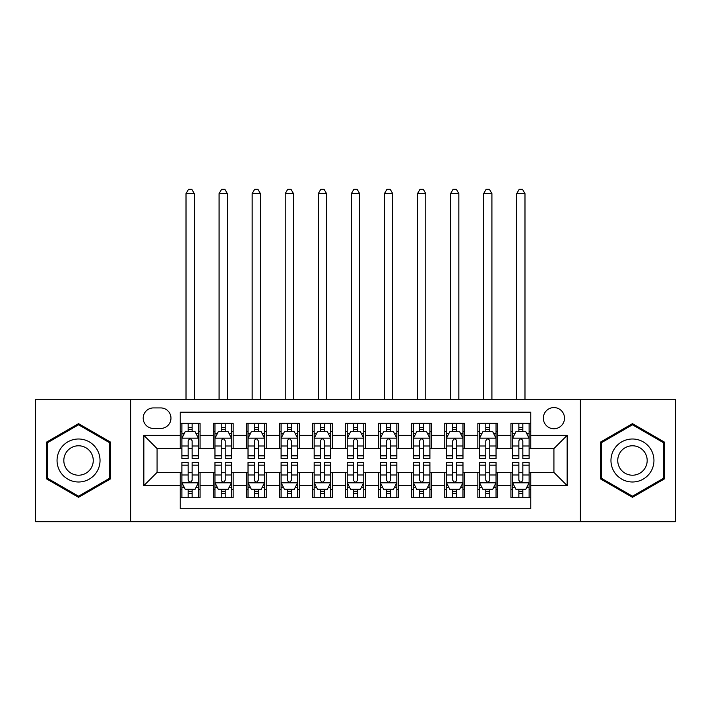 <?xml version="1.0" encoding="UTF-8"?>
<svg xmlns="http://www.w3.org/2000/svg" width="711" height="711" viewBox="0 0 711 711"><rect width="100%" height="100%" fill="white"/><g stroke="black" fill="none" stroke-linecap="round" stroke-linejoin="round"><path stroke-width="1.07" d="M553.922 407.581A10.585 10.585 0 0 0 543.337 418.166A10.585 10.585 0 0 0 553.922 428.751A10.585 10.585 0 0 0 564.498 418.166A10.585 10.585 0 0 0 553.922 407.581M580.372 521.678L675.45 521.678L675.45 399.315L580.372 399.315L580.372 521.678L130.628 521.678L130.628 399.315L35.55 399.315L35.55 521.678L130.628 521.678M530.77 423.294L510.925 423.294L510.925 435.363L497.7 435.363L497.7 448.588L510.925 448.588L510.925 435.363M497.7 435.363L497.7 423.294L477.854 423.294L477.854 435.363L464.63 435.363L464.63 448.588L477.854 448.588L477.854 435.363M464.63 435.363L464.63 423.294L444.793 423.294L444.793 435.363L431.559 435.363L431.559 448.588L444.793 448.588L444.793 435.363M431.559 435.363L431.559 423.294L411.722 423.294L411.722 435.363L398.489 435.363L398.489 448.588L411.722 448.588L411.722 435.363M398.489 435.363L398.489 423.294L378.652 423.294L378.652 435.363L365.418 435.363L365.418 448.588L378.652 448.588L378.652 435.363M365.418 435.363L365.418 423.294L345.582 423.294L345.582 435.363L332.348 435.363L332.348 448.588L345.582 448.588L345.582 435.363M332.348 435.363L332.348 423.294L312.511 423.294L312.511 435.363L299.278 435.363L299.278 448.588L312.511 448.588L312.511 435.363M299.278 435.363L299.278 423.294L279.441 423.294L279.441 435.363L266.207 435.363L266.207 448.588L279.441 448.588L279.441 435.363M266.207 435.363L266.207 423.294L246.37 423.294L246.37 435.363L233.146 435.363L233.146 448.588L246.37 448.588L246.37 435.363M233.146 435.363L233.146 423.294L213.3 423.294L213.3 448.588L200.075 448.588L200.075 423.294L180.23 423.294M180.23 497.7L200.075 497.7L200.075 472.397L213.3 472.397L213.3 497.7L233.146 497.7L233.146 472.397L246.37 472.397L246.37 485.631L233.146 485.631M246.37 485.631L246.37 497.7L266.207 497.7L266.207 472.397L279.441 472.397L279.441 485.631L266.207 485.631M279.441 485.631L279.441 497.7L299.278 497.7L299.278 472.397L312.511 472.397L312.511 485.631L299.278 485.631M312.511 485.631L312.511 497.7L332.348 497.7L332.348 472.397L345.582 472.397L345.582 485.631L332.348 485.631M345.582 485.631L345.582 497.7L365.418 497.7L365.418 472.397L378.652 472.397L378.652 485.631L365.418 485.631M378.652 485.631L378.652 497.7L398.489 497.7L398.489 472.397L411.722 472.397L411.722 485.631L398.489 485.631M411.722 485.631L411.722 497.7L431.559 497.7L431.559 472.397L444.793 472.397L444.793 485.631L431.559 485.631M444.793 485.631L444.793 497.7L464.63 497.7L464.63 472.397L477.854 472.397L477.854 485.631L464.63 485.631M477.854 485.631L477.854 497.7L497.7 497.7L497.7 472.397L510.925 472.397L510.925 485.631L497.7 485.631M153.443 428.422L160.722 428.422A10.247 10.247 0 0 0 170.969 418.166A10.247 10.247 0 0 0 160.722 407.918L153.443 407.918A10.247 10.247 0 0 0 143.195 418.166A10.247 10.247 0 0 0 153.443 428.422M580.372 399.315L130.628 399.315M530.77 435.363L530.77 412.211L180.23 412.211L180.23 448.588L157.078 448.588L157.078 472.397L180.23 472.397L180.23 508.783L530.77 508.783L530.77 472.397L553.922 472.397L553.922 448.588L530.77 448.588L530.77 435.363L567.147 435.363L567.147 485.631L530.77 485.631M180.23 485.631L143.853 485.631L143.853 435.363L180.23 435.363M510.925 485.631L510.925 497.7L530.77 497.7M180.23 431.559L181.883 431.559M188.166 431.559L192.139 431.559M198.422 431.559L200.075 431.559M180.23 448.259L181.883 448.259M188.166 448.259L192.139 448.259M198.422 448.259L200.075 448.259M180.23 472.735L181.883 472.735M188.166 472.735L192.139 472.735M198.422 472.735L200.075 472.735M180.23 489.435L181.883 489.435M188.166 489.435L192.139 489.435M198.422 489.435L200.075 489.435M213.3 448.259L214.953 448.259M221.237 448.259L225.209 448.259M231.493 448.259L233.146 448.259M213.3 431.559L214.953 431.559M221.237 431.559L225.209 431.559M231.493 431.559L233.146 431.559M213.3 472.735L214.953 472.735M221.237 472.735L225.209 472.735M231.493 472.735L233.146 472.735M213.3 489.435L214.953 489.435M221.237 489.435L225.209 489.435M231.493 489.435L233.146 489.435M246.37 472.735L248.023 472.735M254.307 472.735L258.271 472.735M264.554 472.735L266.207 472.735M246.37 489.435L248.023 489.435M254.307 489.435L258.271 489.435M264.554 489.435L266.207 489.435M246.37 431.559L248.023 431.559M254.307 431.559L258.271 431.559M264.554 431.559L266.207 431.559M246.37 448.259L248.023 448.259M254.307 448.259L258.271 448.259M264.554 448.259L266.207 448.259M279.441 472.735L281.094 472.735M287.377 472.735L291.341 472.735M297.625 472.735L299.278 472.735M279.441 489.435L281.094 489.435M287.377 489.435L291.341 489.435M297.625 489.435L299.278 489.435M279.441 431.559L281.094 431.559M287.377 431.559L291.341 431.559M297.625 431.559L299.278 431.559M279.441 448.259L281.094 448.259M287.377 448.259L291.341 448.259M297.625 448.259L299.278 448.259M312.511 472.735L314.164 472.735M320.448 472.735L324.412 472.735M330.695 472.735L332.348 472.735M312.511 489.435L314.164 489.435M320.448 489.435L324.412 489.435M330.695 489.435L332.348 489.435M312.511 431.559L314.164 431.559M320.448 431.559L324.412 431.559M330.695 431.559L332.348 431.559M312.511 448.259L314.164 448.259M320.448 448.259L324.412 448.259M330.695 448.259L332.348 448.259M345.582 472.735L347.235 472.735M353.518 472.735L357.482 472.735M363.765 472.735L365.418 472.735M345.582 489.435L347.235 489.435M353.518 489.435L357.482 489.435M363.765 489.435L365.418 489.435M345.582 431.559L347.235 431.559M353.518 431.559L357.482 431.559M363.765 431.559L365.418 431.559M345.582 448.259L347.235 448.259M353.518 448.259L357.482 448.259M363.765 448.259L365.418 448.259M378.652 472.735L380.305 472.735M386.588 472.735L390.552 472.735M396.836 472.735L398.489 472.735M378.652 489.435L380.305 489.435M386.588 489.435L390.552 489.435M396.836 489.435L398.489 489.435M378.652 431.559L380.305 431.559M386.588 431.559L390.552 431.559M396.836 431.559L398.489 431.559M378.652 448.259L380.305 448.259M386.588 448.259L390.552 448.259M396.836 448.259L398.489 448.259M411.722 472.735L413.375 472.735M419.659 472.735L423.623 472.735M429.906 472.735L431.559 472.735M411.722 489.435L413.375 489.435M419.659 489.435L423.623 489.435M429.906 489.435L431.559 489.435M411.722 431.559L413.375 431.559M419.659 431.559L423.623 431.559M429.906 431.559L431.559 431.559M411.722 448.259L413.375 448.259M419.659 448.259L423.623 448.259M429.906 448.259L431.559 448.259M444.793 472.735L446.446 472.735M452.729 472.735L456.693 472.735M462.977 472.735L464.63 472.735M444.793 489.435L446.446 489.435M452.729 489.435L456.693 489.435M462.977 489.435L464.63 489.435M444.793 431.559L446.446 431.559M452.729 431.559L456.693 431.559M462.977 431.559L464.63 431.559M444.793 448.259L446.446 448.259M452.729 448.259L456.693 448.259M462.977 448.259L464.63 448.259M477.854 472.735L479.507 472.735M485.791 472.735L489.763 472.735M496.047 472.735L497.7 472.735M477.854 489.435L479.507 489.435M485.791 489.435L489.763 489.435M496.047 489.435L497.7 489.435M477.854 431.559L479.507 431.559M485.791 431.559L489.763 431.559M496.047 431.559L497.7 431.559M477.854 448.259L479.507 448.259M485.791 448.259L489.763 448.259M496.047 448.259L497.7 448.259M510.925 472.735L512.578 472.735M518.861 472.735L522.834 472.735M529.117 472.735L530.77 472.735M510.925 489.435L512.578 489.435M518.861 489.435L522.834 489.435M529.117 489.435L530.77 489.435M510.925 431.559L512.578 431.559M518.861 431.559L522.834 431.559M529.117 431.559L530.77 431.559M510.925 448.259L512.578 448.259M518.861 448.259L522.834 448.259M529.117 448.259L530.77 448.259M157.078 448.588L143.853 435.363M157.078 472.397L143.853 485.631M567.147 435.363L553.922 448.588M567.147 485.631L553.922 472.397M78.539 497.345L110.454 478.921L110.454 442.073L78.539 423.649L46.633 442.073L46.633 478.921L78.539 497.345M664.367 442.073L632.461 423.649L600.546 442.073L600.546 478.921L632.461 497.345L664.367 478.921L664.367 442.073M192.139 427.595L188.166 427.595M198.422 455.813L192.139 455.813L192.139 458.515L198.422 458.515L198.422 438.34L195.107 431.728L185.189 431.728L181.883 438.34L181.883 458.515L188.166 458.515L188.166 455.813L181.883 455.813M181.883 438.34L181.883 423.294M198.422 438.34L198.422 423.294M188.166 431.728L188.166 423.294M192.139 423.294L192.139 431.728M192.139 455.813L192.139 440.82C190.815 438.269 189.49 438.269 188.166 440.82L188.166 455.813M194.281 399.315L194.281 193.623L186.015 193.623L186.015 399.315M186.015 193.623L188.495 189.322L191.801 189.322L194.281 193.623M188.166 493.398L192.139 493.398M181.883 465.172L188.166 465.172L188.166 462.479L181.883 462.479L181.883 482.653L185.189 489.266L195.107 489.266L198.422 482.653L198.422 462.479L192.139 462.479L192.139 465.172L198.422 465.172M198.422 482.653L198.422 497.7M181.883 482.653L181.883 497.7M192.139 489.266L192.139 497.7M188.166 497.7L188.166 489.266M188.166 465.172L188.166 480.174C189.49 482.725 190.815 482.725 192.139 480.174L192.139 465.172M78.539 438.998A21.499 21.499 0 0 0 57.049 460.497A21.499 21.499 0 0 0 78.539 481.996A21.499 21.499 0 0 0 100.038 460.497A21.499 21.499 0 0 0 78.539 438.998M78.539 445.779A14.718 14.718 0 0 0 63.821 460.497A14.718 14.718 0 0 0 78.539 475.215A14.718 14.718 0 0 0 93.257 460.497A14.718 14.718 0 0 0 78.539 445.779M109.458 478.352L78.539 496.198L47.619 478.352L47.619 442.642L78.539 424.796L109.458 442.642L109.458 478.352M613.842 449.752A21.499 21.499 0 0 0 621.707 479.116A21.499 21.499 0 0 0 651.072 471.242A21.499 21.499 0 0 0 643.206 441.878A21.499 21.499 0 0 0 613.842 449.752M619.716 453.138A14.718 14.718 0 0 0 625.102 473.242A14.718 14.718 0 0 0 645.206 467.856A14.718 14.718 0 0 0 639.82 447.752A14.718 14.718 0 0 0 619.716 453.138M663.381 442.642L663.381 478.352L632.461 496.198L601.542 478.352L601.542 442.642L632.461 424.796L663.381 442.642M225.209 427.595L221.237 427.595M231.493 455.813L225.209 455.813L225.209 458.515L231.493 458.515L231.493 438.34L228.178 431.728L218.259 431.728L214.953 438.34L214.953 458.515L221.237 458.515L221.237 455.813L214.953 455.813M214.953 438.34L214.953 423.294M231.493 438.34L231.493 423.294M221.237 431.728L221.237 423.294M225.209 423.294L225.209 431.728M225.209 455.813L225.209 440.82C223.885 438.269 222.561 438.269 221.237 440.82L221.237 455.813M227.351 399.315L227.351 193.623L219.086 193.623L219.086 399.315M219.086 193.623L221.565 189.322L224.872 189.322L227.351 193.623M258.271 427.595L254.307 427.595M264.554 455.813L258.271 455.813L258.271 458.515L264.554 458.515L264.554 438.34L261.248 431.728L251.33 431.728L248.023 438.34L248.023 458.515L254.307 458.515L254.307 455.813L248.023 455.813M248.023 438.34L248.023 423.294M264.554 438.34L264.554 423.294M254.307 431.728L254.307 423.294M258.271 423.294L258.271 431.728M258.271 455.813L258.271 440.82C256.955 438.269 255.631 438.269 254.307 440.82L254.307 455.813M260.422 399.315L260.422 193.623L252.156 193.623L252.156 399.315M252.156 193.623L254.636 189.322L257.942 189.322L260.422 193.623M291.341 427.595L287.377 427.595M297.625 455.813L291.341 455.813L291.341 458.515L297.625 458.515L297.625 438.34L294.318 431.728L284.4 431.728L281.094 438.34L281.094 458.515L287.377 458.515L287.377 455.813L281.094 455.813M281.094 438.34L281.094 423.294M297.625 438.34L297.625 423.294M287.377 431.728L287.377 423.294M291.341 423.294L291.341 431.728M291.341 455.813L291.341 440.82C290.026 438.269 288.702 438.269 287.377 440.82L287.377 455.813M293.492 399.315L293.492 193.623L285.227 193.623L285.227 399.315M285.227 193.623L287.706 189.322L291.012 189.322L293.492 193.623M324.412 427.595L320.448 427.595M330.695 455.813L324.412 455.813L324.412 458.515L330.695 458.515L330.695 438.34L327.389 431.728L317.47 431.728L314.164 438.34L314.164 458.515L320.448 458.515L320.448 455.813L314.164 455.813M314.164 438.34L314.164 423.294M330.695 438.34L330.695 423.294M320.448 431.728L320.448 423.294M324.412 423.294L324.412 431.728M324.412 455.813L324.412 440.82C323.096 438.269 321.772 438.269 320.448 440.82L320.448 455.813M326.562 399.315L326.562 193.623L318.297 193.623L318.297 399.315M318.297 193.623L320.777 189.322L324.083 189.322L326.562 193.623M221.237 493.398L225.209 493.398M214.953 465.172L221.237 465.172L221.237 462.479L214.953 462.479L214.953 482.653L218.259 489.266L228.178 489.266L231.493 482.653L231.493 462.479L225.209 462.479L225.209 465.172L231.493 465.172M231.493 482.653L231.493 497.7M214.953 482.653L214.953 497.7M225.209 489.266L225.209 497.7M221.237 497.7L221.237 489.266M221.237 465.172L221.237 480.174C222.561 482.725 223.876 482.725 225.209 480.174L225.209 465.172M254.307 493.398L258.271 493.398M248.023 465.172L254.307 465.172L254.307 462.479L248.023 462.479L248.023 482.653L251.33 489.266L261.248 489.266L264.554 482.653L264.554 462.479L258.271 462.479L258.271 465.172L264.554 465.172M264.554 482.653L264.554 497.7M248.023 482.653L248.023 497.7M258.271 489.266L258.271 497.7M254.307 497.7L254.307 489.266M254.307 465.172L254.307 480.174C255.631 482.725 256.947 482.725 258.271 480.174L258.271 465.172M287.377 493.398L291.341 493.398M281.094 465.172L287.377 465.172L287.377 462.479L281.094 462.479L281.094 482.653L284.4 489.266L294.318 489.266L297.625 482.653L297.625 462.479L291.341 462.479L291.341 465.172L297.625 465.172M297.625 482.653L297.625 497.7M281.094 482.653L281.094 497.7M291.341 489.266L291.341 497.7M287.377 497.7L287.377 489.266M287.377 465.172L287.377 480.174C288.702 482.725 290.017 482.725 291.341 480.174L291.341 465.172M320.448 493.398L324.412 493.398M314.164 465.172L320.448 465.172L320.448 462.479L314.164 462.479L314.164 482.653L317.47 489.266L327.389 489.266L330.695 482.653L330.695 462.479L324.412 462.479L324.412 465.172L330.695 465.172M330.695 482.653L330.695 497.7M314.164 482.653L314.164 497.7M324.412 489.266L324.412 497.7M320.448 497.7L320.448 489.266M320.448 465.172L320.448 480.174C321.763 482.725 323.087 482.725 324.412 480.174L324.412 465.172M357.482 427.595L353.518 427.595M363.765 455.813L357.482 455.813L357.482 458.515L363.765 458.515L363.765 438.34L360.459 431.728L350.541 431.728L347.235 438.34L347.235 458.515L353.518 458.515L353.518 455.813L347.235 455.813M347.235 438.34L347.235 423.294M363.765 438.34L363.765 423.294M353.518 431.728L353.518 423.294M357.482 423.294L357.482 431.728M357.482 455.813L357.482 440.82C356.167 438.269 354.842 438.269 353.518 440.82L353.518 455.813M359.633 399.315L359.633 193.623L351.367 193.623L351.367 399.315M351.367 193.623L353.847 189.322L357.153 189.322L359.633 193.623M353.518 493.398L357.482 493.398M347.235 465.172L353.518 465.172L353.518 462.479L347.235 462.479L347.235 482.653L350.541 489.266L360.459 489.266L363.765 482.653L363.765 462.479L357.482 462.479L357.482 465.172L363.765 465.172M363.765 482.653L363.765 497.7M347.235 482.653L347.235 497.7M357.482 489.266L357.482 497.7M353.518 497.7L353.518 489.266M353.518 465.172L353.518 480.174C354.833 482.725 356.158 482.725 357.482 480.174L357.482 465.172M390.552 427.595L386.588 427.595M396.836 455.813L390.552 455.813L390.552 458.515L396.836 458.515L396.836 438.34L393.53 431.728L383.611 431.728L380.305 438.34L380.305 458.515L386.588 458.515L386.588 455.813L380.305 455.813M380.305 438.34L380.305 423.294M396.836 438.34L396.836 423.294M386.588 431.728L386.588 423.294M390.552 423.294L390.552 431.728M390.552 455.813L390.552 440.82C389.237 438.269 387.913 438.269 386.588 440.82L386.588 455.813M392.703 399.315L392.703 193.623L384.438 193.623L384.438 399.315M384.438 193.623L386.917 189.322L390.223 189.322L392.703 193.623M386.588 493.398L390.552 493.398M380.305 465.172L386.588 465.172L386.588 462.479L380.305 462.479L380.305 482.653L383.611 489.266L393.53 489.266L396.836 482.653L396.836 462.479L390.552 462.479L390.552 465.172L396.836 465.172M396.836 482.653L396.836 497.7M380.305 482.653L380.305 497.7M390.552 489.266L390.552 497.7M386.588 497.7L386.588 489.266M386.588 465.172L386.588 480.174C387.904 482.725 389.228 482.725 390.552 480.174L390.552 465.172M423.623 427.595L419.659 427.595M429.906 455.813L423.623 455.813L423.623 458.515L429.906 458.515L429.906 438.34L426.6 431.728L416.682 431.728L413.375 438.34L413.375 458.515L419.659 458.515L419.659 455.813L413.375 455.813M413.375 438.34L413.375 423.294M429.906 438.34L429.906 423.294M419.659 431.728L419.659 423.294M423.623 423.294L423.623 431.728M423.623 455.813L423.623 440.82C422.298 438.269 420.983 438.269 419.659 440.82L419.659 455.813M425.773 399.315L425.773 193.623L417.508 193.623L417.508 399.315M417.508 193.623L419.988 189.322L423.294 189.322L425.773 193.623M419.659 493.398L423.623 493.398M413.375 465.172L419.659 465.172L419.659 462.479L413.375 462.479L413.375 482.653L416.682 489.266L426.6 489.266L429.906 482.653L429.906 462.479L423.623 462.479L423.623 465.172L429.906 465.172M429.906 482.653L429.906 497.7M413.375 482.653L413.375 497.7M423.623 489.266L423.623 497.7M419.659 497.7L419.659 489.266M419.659 465.172L419.659 480.174C420.974 482.725 422.298 482.725 423.623 480.174L423.623 465.172M456.693 427.595L452.729 427.595M462.977 455.813L456.693 455.813L456.693 458.515L462.977 458.515L462.977 438.34L459.67 431.728L449.752 431.728L446.446 438.34L446.446 458.515L452.729 458.515L452.729 455.813L446.446 455.813M446.446 438.34L446.446 423.294M462.977 438.34L462.977 423.294M452.729 431.728L452.729 423.294M456.693 423.294L456.693 431.728M456.693 455.813L456.693 440.82C455.369 438.269 454.053 438.269 452.729 440.82L452.729 455.813M458.844 399.315L458.844 193.623L450.578 193.623L450.578 399.315M450.578 193.623L453.058 189.322L456.364 189.322L458.844 193.623M452.729 493.398L456.693 493.398M446.446 465.172L452.729 465.172L452.729 462.479L446.446 462.479L446.446 482.653L449.752 489.266L459.67 489.266L462.977 482.653L462.977 462.479L456.693 462.479L456.693 465.172L462.977 465.172M462.977 482.653L462.977 497.7M446.446 482.653L446.446 497.7M456.693 489.266L456.693 497.7M452.729 497.7L452.729 489.266M452.729 465.172L452.729 480.174C454.045 482.725 455.369 482.725 456.693 480.174L456.693 465.172M489.763 427.595L485.791 427.595M496.047 455.813L489.763 455.813L489.763 458.515L496.047 458.515L496.047 438.34L492.741 431.728L482.822 431.728L479.507 438.34L479.507 458.515L485.791 458.515L485.791 455.813L479.507 455.813M479.507 438.34L479.507 423.294M496.047 438.34L496.047 423.294M485.791 431.728L485.791 423.294M489.763 423.294L489.763 431.728M489.763 455.813L489.763 440.82C488.439 438.269 487.124 438.269 485.791 440.82L485.791 455.813M491.914 399.315L491.914 193.623L483.649 193.623L483.649 399.315M483.649 193.623L486.128 189.322L489.435 189.322L491.914 193.623M522.834 427.595L518.861 427.595M529.117 455.813L522.834 455.813L522.834 458.515L529.117 458.515L529.117 438.34L525.811 431.728L515.893 431.728L512.578 438.34L512.578 458.515L518.861 458.515L518.861 455.813L512.578 455.813M512.578 438.34L512.578 423.294M529.117 438.34L529.117 423.294M518.861 431.728L518.861 423.294M522.834 423.294L522.834 431.728M522.834 455.813L522.834 440.82C521.51 438.269 520.185 438.269 518.861 440.82L518.861 455.813M524.985 399.315L524.985 193.623L516.719 193.623L516.719 399.315M516.719 193.623L519.199 189.322L522.505 189.322L524.985 193.623M485.791 493.398L489.763 493.398M479.507 465.172L485.791 465.172L485.791 462.479L479.507 462.479L479.507 482.653L482.822 489.266L492.741 489.266L496.047 482.653L496.047 462.479L489.763 462.479L489.763 465.172L496.047 465.172M496.047 482.653L496.047 497.7M479.507 482.653L479.507 497.7M489.763 489.266L489.763 497.7M485.791 497.7L485.791 489.266M485.791 465.172L485.791 480.174C487.115 482.725 488.439 482.725 489.763 480.174L489.763 465.172M518.861 493.398L522.834 493.398M512.578 465.172L518.861 465.172L518.861 462.479L512.578 462.479L512.578 482.653L515.893 489.266L525.811 489.266L529.117 482.653L529.117 462.479L522.834 462.479L522.834 465.172L529.117 465.172M529.117 482.653L529.117 497.7M512.578 482.653L512.578 497.7M522.834 489.266L522.834 497.7M518.861 497.7L518.861 489.266M518.861 465.172L518.861 480.174C520.185 482.725 521.51 482.725 522.834 480.174L522.834 465.172M213.3 485.631L200.075 485.631M213.3 435.363L200.075 435.363M198.333 438.172L181.963 438.172M181.883 433.541L184.282 433.541M196.023 433.541L198.422 433.541M188.166 446.001L181.883 446.001M198.422 446.001L192.139 446.001M192.139 429.693L188.166 429.693M181.963 482.822L198.333 482.822M198.422 487.444L196.023 487.444M184.282 487.444L181.883 487.444M192.139 474.992L198.422 474.992M181.883 474.992L188.166 474.992M188.166 491.292L192.139 491.292M231.404 438.172L215.033 438.172M214.953 433.541L217.353 433.541M229.093 433.541L231.493 433.541M221.237 446.001L214.953 446.001M231.493 446.001L225.209 446.001M225.209 429.693L221.237 429.693M264.474 438.172L248.103 438.172M248.023 433.541L250.423 433.541M262.163 433.541L264.554 433.541M254.307 446.001L248.023 446.001M264.554 446.001L258.271 446.001M258.271 429.693L254.307 429.693M297.545 438.172L281.174 438.172M281.094 433.541L283.493 433.541M295.234 433.541L297.625 433.541M287.377 446.001L281.094 446.001M297.625 446.001L291.341 446.001M291.341 429.693L287.377 429.693M330.615 438.172L314.244 438.172M314.164 433.541L316.564 433.541M328.304 433.541L330.695 433.541M320.448 446.001L314.164 446.001M330.695 446.001L324.412 446.001M324.412 429.693L320.448 429.693M215.033 482.822L231.404 482.822M231.493 487.444L229.093 487.444M217.353 487.444L214.953 487.444M225.209 474.992L231.493 474.992M214.953 474.992L221.237 474.992M221.237 491.292L225.209 491.292M248.103 482.822L264.474 482.822M264.554 487.444L262.163 487.444M250.423 487.444L248.023 487.444M258.271 474.992L264.554 474.992M248.023 474.992L254.307 474.992M254.307 491.292L258.271 491.292M281.174 482.822L297.545 482.822M297.625 487.444L295.234 487.444M283.493 487.444L281.094 487.444M291.341 474.992L297.625 474.992M281.094 474.992L287.377 474.992M287.377 491.292L291.341 491.292M314.244 482.822L330.615 482.822M330.695 487.444L328.304 487.444M316.564 487.444L314.164 487.444M324.412 474.992L330.695 474.992M314.164 474.992L320.448 474.992M320.448 491.292L324.412 491.292M363.685 438.172L347.315 438.172M347.235 433.541L349.625 433.541M361.375 433.541L363.765 433.541M353.518 446.001L347.235 446.001M363.765 446.001L357.482 446.001M357.482 429.693L353.518 429.693M347.315 482.822L363.685 482.822M363.765 487.444L361.375 487.444M349.625 487.444L347.235 487.444M357.482 474.992L363.765 474.992M347.235 474.992L353.518 474.992M353.518 491.292L357.482 491.292M396.756 438.172L380.385 438.172M380.305 433.541L382.696 433.541M394.436 433.541L396.836 433.541M386.588 446.001L380.305 446.001M396.836 446.001L390.552 446.001M390.552 429.693L386.588 429.693M380.385 482.822L396.756 482.822M396.836 487.444L394.436 487.444M382.696 487.444L380.305 487.444M390.552 474.992L396.836 474.992M380.305 474.992L386.588 474.992M386.588 491.292L390.552 491.292M429.826 438.172L413.455 438.172M413.375 433.541L415.766 433.541M427.507 433.541L429.906 433.541M419.659 446.001L413.375 446.001M429.906 446.001L423.623 446.001M423.623 429.693L419.659 429.693M413.455 482.822L429.826 482.822M429.906 487.444L427.507 487.444M415.766 487.444L413.375 487.444M423.623 474.992L429.906 474.992M413.375 474.992L419.659 474.992M419.659 491.292L423.623 491.292M462.897 438.172L446.526 438.172M446.446 433.541L448.837 433.541M460.577 433.541L462.977 433.541M452.729 446.001L446.446 446.001M462.977 446.001L456.693 446.001M456.693 429.693L452.729 429.693M446.526 482.822L462.897 482.822M462.977 487.444L460.577 487.444M448.837 487.444L446.446 487.444M456.693 474.992L462.977 474.992M446.446 474.992L452.729 474.992M452.729 491.292L456.693 491.292M495.967 438.172L479.596 438.172M479.507 433.541L481.907 433.541M493.647 433.541L496.047 433.541M485.791 446.001L479.507 446.001M496.047 446.001L489.763 446.001M489.763 429.693L485.791 429.693M529.037 438.172L512.667 438.172M512.578 433.541L514.977 433.541M526.718 433.541L529.117 433.541M518.861 446.001L512.578 446.001M529.117 446.001L522.834 446.001M522.834 429.693L518.861 429.693M479.596 482.822L495.967 482.822M496.047 487.444L493.647 487.444M481.907 487.444L479.507 487.444M489.763 474.992L496.047 474.992M479.507 474.992L485.791 474.992M485.791 491.292L489.763 491.292M512.667 482.822L529.037 482.822M529.117 487.444L526.718 487.444M514.977 487.444L512.578 487.444M522.834 474.992L529.117 474.992M512.578 474.992L518.861 474.992M518.861 491.292L522.834 491.292"/></g></svg>
